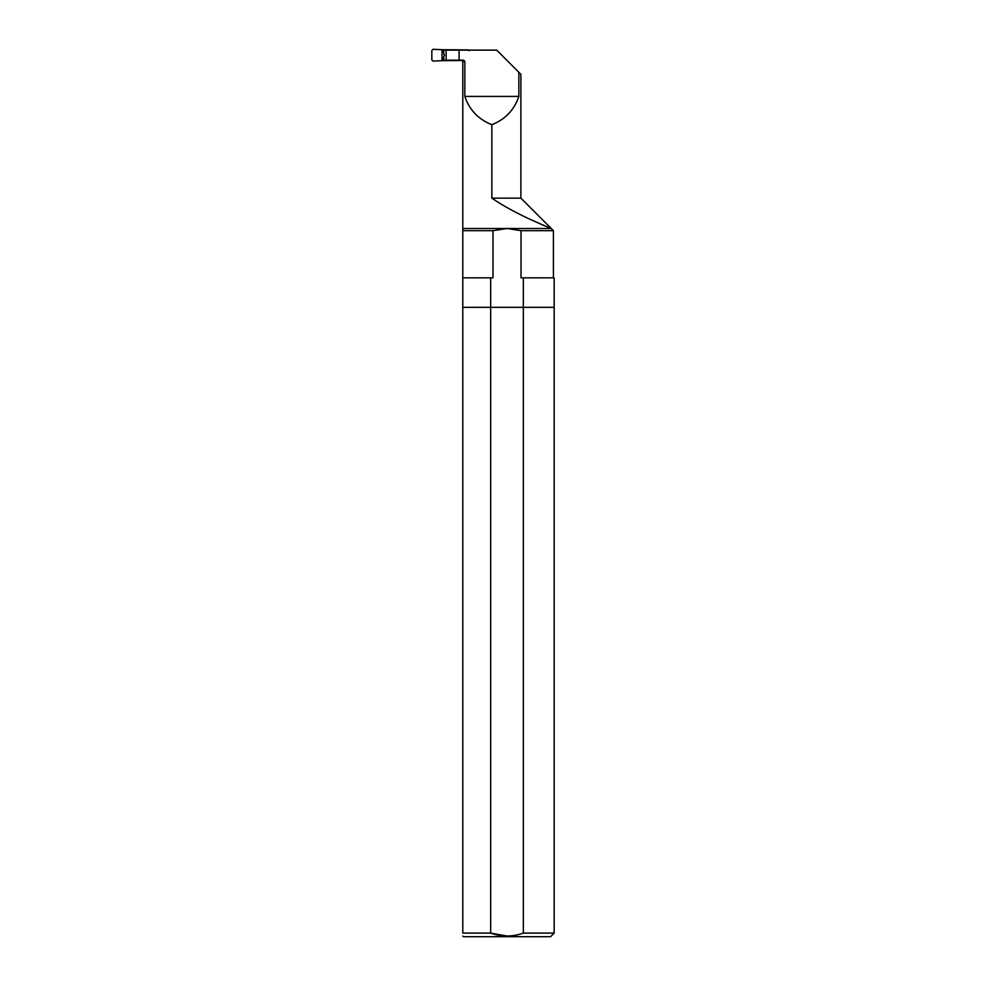 <?xml version="1.0" encoding="UTF-8"?>
<svg xmlns="http://www.w3.org/2000/svg" width="986" height="986" viewBox="0 0 986 986"><rect width="100%" height="100%" fill="white"/><g stroke="black" fill="none" stroke-linecap="round" stroke-linejoin="round"><path stroke-width="1.48" d="M462.791 936.034L463.457 936.7L550.582 936.7L554.169 933.113L523.344 933.113C512.486 936.971 501.603 936.971 490.683 933.113L507.014 936.034M462.791 933.113L490.683 933.113L490.683 307.336L462.791 307.336L462.791 933.113C462.791 936.971 462.791 936.971 462.791 933.113M523.344 277.842L523.344 307.336L490.683 307.336L490.683 277.842L493 277.842L493 230.675L507.014 228.505L521.027 230.675L521.027 277.842L554.169 277.842L554.169 307.336L523.344 307.336L523.344 933.113M443.799 51.728L443.799 53.897L443.54 50.126L459.094 50.126L459.094 60.158L443.54 60.158L443.799 56.399L443.799 58.556M461.695 60.158L462.964 61.329L464.825 61.329L464.825 96.418L518.846 96.418L518.846 72.274L496.697 50.126L459.094 50.126M554.169 933.113L554.169 307.336L462.791 307.336L462.791 277.842L490.683 277.842M462.791 61.921L462.791 277.842M443.799 53.897L444.526 55.142L443.799 56.399M446.128 60.158L446.128 50.126M530.616 219.57L545.505 226.139M462.791 228.505L551.248 228.505C551.729 228.629 515.505 214.64 491.841 198.137L491.841 124.692C505.202 119.429 514.199 110.013 518.846 96.418M464.825 96.418C469.472 110.013 478.469 119.429 491.841 124.692M464.825 61.329L463.593 60.158L459.094 60.158M518.846 72.274L520.879 74.307L518.846 72.274M521.027 230.675L553.417 230.675L553.417 277.842M462.791 230.675L493 230.675M520.879 74.307L520.879 198.137L491.841 198.137M469.053 50.779L468.177 49.892L442.763 49.719L442.011 50.68L442.011 59.715L443.54 59.69M442.763 49.719L433.064 49.3L431.831 50.471L431.831 59.924L433.064 61.095L442.763 60.664L442.763 59.727M442.763 50.656L443.54 50.705M443.54 51.198L442.011 50.68M442.899 51.198L443.54 52.258M444.267 54.686L444.279 55.573M443.54 59.197L442.011 59.715M442.899 59.197L443.54 58.137M462.594 60.503L442.763 60.664M443.54 60.158L443.54 57.471M443.54 52.813L443.54 50.126M520.879 198.137L553.417 230.675"/></g></svg>
